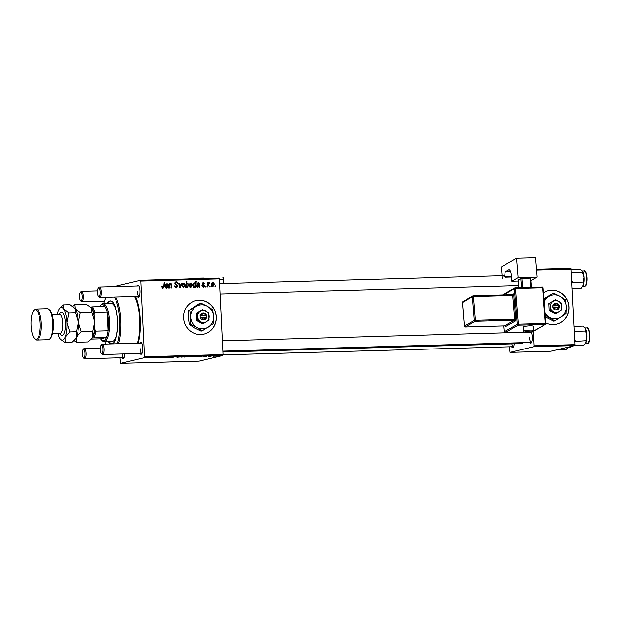 <?xml version="1.0" encoding="UTF-8"?>
<svg xmlns="http://www.w3.org/2000/svg" width="621" height="621" viewBox="0 0 621 621"><rect width="100%" height="100%" fill="white"/><g stroke="black" fill="none" stroke-linecap="round" stroke-linejoin="round"><path stroke-width="0.93" d="M545.968 322.951A17.248 16.34 76.6 0 0 553.443 324.597A17.248 16.34 76.6 0 0 556.61 324.178A17.248 16.34 76.6 0 0 568.805 305.268A17.248 16.34 76.6 0 0 551.758 290.209A17.248 16.34 76.6 0 0 548.599 290.628A17.248 16.34 76.6 0 0 543.522 292.856M556.556 324.193A17.248 16.34 76.6 0 0 568.696 305.268A17.248 16.34 76.6 0 0 551.658 290.24A17.248 16.34 76.6 0 0 548.545 290.644M183.56 317.812A17.248 16.34 76.6 0 0 203.929 334.129A17.248 16.34 76.6 0 0 216.287 316.889A17.248 16.34 76.6 0 0 195.918 300.572A17.248 16.34 76.6 0 0 183.56 317.812M203.874 334.137A17.248 16.34 76.6 0 0 216.186 316.912A17.248 16.34 76.6 0 0 195.863 300.587M514.328 343.817A6.039 1.902 88.4 0 1 513.303 347.217A6.039 1.902 88.4 0 1 511.681 346.743M511.945 343.879A5.178 1.63 -91.6 0 0 513.474 346.689A5.178 1.63 -91.6 0 0 513.652 346.658M531.273 332.219A6.039 1.902 88.4 0 1 532.251 336.83A6.039 1.902 88.4 0 1 531.157 342.955A6.039 1.902 88.4 0 1 529.534 342.481M529.573 337.645A5.178 1.63 -91.6 0 0 531.335 342.427A5.178 1.63 -91.6 0 0 531.506 342.396M124.891 353.892A6.039 1.902 88.4 0 1 123.796 358.201A6.039 1.902 88.4 0 1 122.182 357.727M122.306 353.962A5.178 1.63 -91.6 0 0 123.975 357.673A5.178 1.63 -91.6 0 0 124.146 357.642M136.954 286.04A6.039 1.902 88.4 0 1 138.545 285.474A6.039 1.902 88.4 0 1 139.958 290.737A6.039 1.902 88.4 0 1 138.863 296.861A6.039 1.902 88.4 0 1 137.241 296.38M137.28 291.544A5.178 1.63 -91.6 0 0 139.042 296.333A5.178 1.63 -91.6 0 0 139.213 296.295M139.741 343.118A6.039 1.902 88.4 0 1 141.332 342.551A6.039 1.902 88.4 0 1 142.752 347.814A6.039 1.902 88.4 0 1 141.658 353.939A6.039 1.902 88.4 0 1 140.036 353.465M140.074 348.629A5.178 1.63 -91.6 0 0 141.829 353.411A5.178 1.63 -91.6 0 0 142.007 353.38M135.494 296.434A31.042 9.765 88.4 0 1 140.222 319.543A31.042 9.765 88.4 0 1 138.188 343.165M206.715 356.462L206.118 356.477L206.715 356.407M210.729 356.353L210.139 356.369L210.729 356.291M203.137 356.47L206.801 356.252L203.036 356.516M203.781 356.446L204.293 356.501M204.837 356.33L204.224 356.322M206.18 356.275L205.66 356.198M195.708 356.772L199.155 356.283L195.708 356.772M194.808 356.609L194.226 356.702M176.923 357.308L180.408 356.92L176.923 357.261M178.662 357.145L179.267 357.052M179.795 356.943L179.034 356.842M184.15 357.106L186.859 356.85L184.15 357.067M170.045 357.502L173.81 357.168L170.045 357.417M173.267 357.114L173.81 357.114M162.919 357.618L167.693 357.168L163.672 357.634M163.54 357.556L163.936 357.626M120.055 357.789L120.598 363.363L199.155 361.15L222.823 355.499L144.266 357.719L144.491 356.796L223.048 354.575L222.823 355.499M120.598 363.363L144.266 357.719M168.252 357.549L170.278 357.277L168.252 357.549M166.987 357.549L166.319 357.525M169.649 357.292L169.098 357.23M186.781 357.028L190.445 356.749L186.781 356.951M189.855 356.648L190.437 356.648M180.921 357.191L184.181 356.811L180.921 357.137M191.447 356.896L194.148 356.648L191.439 356.865M199.644 356.664L201.67 356.392L199.644 356.664M198.378 356.664L197.711 356.64M201.041 356.407L200.49 356.345M213.391 356.283L216.092 356.027L213.383 356.244M208.439 356.415L211.707 356.043L208.431 356.33M216.24 356.198L215.642 356.213L216.232 356.136M203.447 287.197L201.949 285.676L203.68 286.623L202.454 286.902L204.2 285.955L202.384 283.937L203.572 282.656L204.992 283.944L203.572 283.207L202.974 283.828L204.79 285.893L203.835 287.15M203.572 283.207L202.392 283.968M198.402 283.355L196.888 284.177L198.425 282.803L199.799 283.913L199.589 287.228L198.883 286.708L197.734 287.36L196.609 286.134L199.131 284.503L198.402 283.355L197.074 283.642M197.625 284.76L199.131 284.503M192.526 284.798L190.794 287.554L189.296 285.854C189.164 284.325 189.747 283.378 191.043 283.013L192.526 284.798L191.928 284.946M162.097 287.872L163.036 287.639L163.758 286.483L164.239 282.206L164.844 282.182L164.348 286.615L163.028 288.338L161.817 286.498L162.415 286.397L163.168 287.616L162.221 287.826M186.207 286.817L186.106 287.608L185.586 287.624L186.253 281.585L186.859 281.561L186.618 283.673L187.565 283.106L188.8 284.845L187.247 287.655L185.656 286.941M181.93 283.347L180.245 287.779L179.523 287.795L178.732 283.44L179.329 283.417L179.935 287.112L181.285 283.362L181.93 283.347L181.231 283.51M176.411 282.485L175.471 283.37L177.986 286.149L176.279 287.965L174.4 285.978L176.62 287.22L175.207 287.515L177.396 286.219L174.874 283.424L176.403 281.779L178.157 283.479L177.567 283.688L176.411 282.485L174.936 282.803M176.729 287.911L176.279 287.965M215.658 285.916L215.565 286.778L214.967 286.793L215.052 285.932L215.658 285.916L215.037 286.064M116.663 286.607L116.818 285.994L140.486 280.343L219.042 278.13L219.353 278.922L140.796 281.142L144.491 356.796M219.353 278.922L223.048 354.575M185.229 285.008L183.506 287.764L182.007 286.056C181.875 284.534 182.458 283.587 183.754 283.215L185.229 285.008L184.639 285.148M167.01 284.239L165.496 285.062L167.033 283.688L168.407 284.798L168.198 288.113L167.491 287.593L166.343 288.245L165.217 287.018L167.74 285.388L167.01 284.239L165.683 284.527M166.226 285.644L167.74 285.388M170.822 284.131L169.603 286.04L169.37 288.082L168.772 288.097L169.261 283.704L169.867 283.688L169.781 284.426L170.985 283.58L171.908 284.612L171.528 288.02L170.93 288.035L171.303 284.651L170.822 284.131L169.564 284.41M195.631 287.344L195.033 287.36L195.103 286.747L194.125 287.461L192.937 285.714L194.451 282.912L195.421 283.611L195.708 281.313L196.306 281.297L195.631 287.344M214.47 284.185L212.739 286.941L211.241 285.233C211.109 283.712 211.691 282.765 212.987 282.392L214.47 284.185L213.872 284.325M210.154 286.071L210.061 286.933L209.463 286.949L209.541 286.087L210.154 286.071L209.533 286.219M208.966 283.207L207.763 287.003L207.158 287.018L207.647 282.625L208.252 282.602L208.144 283.51L209.479 282.648L209.269 283.339L207.802 283.479M206.133 286.188L206.04 287.049L205.442 287.065L205.528 286.203L206.133 286.188L205.512 286.335M509.562 346.797L510.105 352.379L551.013 351.222L574.681 345.579L533.773 346.728L533.998 345.804L574.906 344.655L574.681 345.579M510.105 352.379L533.773 346.728M536.365 269.18L570.901 268.21L574.906 344.655M571.211 269.002L536.428 269.98M533.299 331.552L533.998 345.804M222.923 352.029L520.965 343.63A32.773 10.309 -91.6 0 0 523.348 342.652M140.796 281.142L140.486 280.343M138.925 286.009A5.178 1.63 -91.6 0 0 138.747 285.986L99.469 287.096A5.178 1.63 88.4 0 1 101.231 291.886A5.178 1.63 88.4 0 1 99.764 297.443A5.178 1.63 88.4 0 1 99.213 297.164L98.46 296.372A4.308 1.358 -91.6 0 0 100.144 291.971A4.308 1.358 -91.6 0 0 98.234 288.237A4.308 1.358 -91.6 0 0 97.45 292.615A4.308 1.358 -91.6 0 0 98.46 296.372M141.712 343.095A5.178 1.63 -91.6 0 0 141.541 343.071L102.263 344.174A5.178 1.63 88.4 0 1 104.017 348.963A5.178 1.63 88.4 0 1 102.55 354.521A5.178 1.63 88.4 0 1 102.007 354.242L101.254 353.45A4.308 1.358 -91.6 0 0 102.931 349.049A4.308 1.358 -91.6 0 0 101.029 345.315A4.308 1.358 -91.6 0 0 100.245 349.693A4.308 1.358 -91.6 0 0 101.254 353.45M174.408 286.033L174.998 285.893M174.423 286.219L174.998 286.087M174.571 286.918L175.192 286.77M175.495 282.043L176.55 282.485M177.567 283.618L178.157 283.479M174.881 283.51L175.471 283.37M175.029 284.061L175.72 283.898M175.572 284.69L176.325 285.124M177.396 286.289L177.986 286.149M176.799 287.158L176.131 287.965M178.755 283.556L179.329 283.417M179.415 287.236L179.935 287.112M182.923 283.486L183.568 283.789L182.411 284.076M183.754 287.15L183.226 287.74M183.754 283.766L182.597 285.978L183.482 287.212L184.639 285.023L183.583 283.789M182.007 286.118L182.597 285.978M186.246 281.709L186.859 281.561M186.005 283.82L186.618 283.673M188.21 284.985L188.8 284.845M186.463 287.282L187.301 287.096L186.89 287.601M185.865 285.117L186.463 284.977L186.378 285.978L187.177 287.112L188.202 284.868L187.402 283.665L186.199 283.937M187.402 283.665L186.463 284.977M185.749 286.126L186.378 285.978M161.809 286.545L162.415 286.397M161.794 287.065L162.384 286.925M164.223 282.33L164.844 282.182M163.727 286.762L164.348 286.615M163.121 287.632L162.702 288.315M166.04 288.214L167.491 287.593M165.66 285.831L166.661 285.644M166.164 283.952L166.933 284.239M167.794 284.938L168.407 284.798M167.328 285.055L167.274 285.862L168.345 285.606M167.096 286.956L167.026 287.795M167.499 287.678L168.097 287.539M165.559 287.919L166.498 287.694L167.662 285.939L165.279 286.483M165.574 287.934L166.676 287.67L165.225 287.135M166.909 286.118L165.815 286.995M169.246 283.836L169.867 283.688M169.168 284.573L169.781 284.426M169.906 283.836L170.829 284.876M171.303 284.76L171.908 284.612M190.212 283.285L190.857 283.587M191.043 286.949L190.515 287.539M189.871 287.228L190.779 287.011L191.928 284.814L191.043 283.556L189.801 283.836M191.043 283.556L189.886 285.769L190.919 286.987L189.847 287.244M189.296 285.908L189.886 285.769M193.046 287.717L195.103 286.747M193.372 283.168L194.342 283.867M195.002 283.712L195.421 283.611M195.685 281.445L196.306 281.297M193.216 287.166L193.884 286.607M193.395 287.127L194.955 286.351L195.281 284.573L194.513 283.463L193.31 283.735M194.513 283.463L193.535 285.567L194.396 286.894L193.325 287.15M192.937 285.707L193.535 285.567M193.178 286.801L193.814 286.654M192.952 285.885L193.535 285.745M197.431 287.329L198.883 286.708M197.051 284.946L198.052 284.76M197.556 283.067L198.324 283.355M199.186 284.053L199.799 283.913M198.72 284.17L198.666 284.977L199.737 284.721M198.487 286.071L198.417 286.91M198.891 286.793L199.488 286.654M196.95 287.034L197.889 286.809L199.054 285.055L196.671 285.598M196.966 287.049L198.068 286.786L196.616 286.25M198.301 285.233L197.206 286.11M201.949 285.722L202.539 285.582M202.795 282.928L203.471 283.215M202.462 284.317L203.051 284.177M203.672 285.295L204.456 285.109M204.2 286.033L204.79 285.893M203.649 286.63L203.23 287.197M212.157 282.664L212.801 282.966L211.652 283.254M212.987 286.328L212.46 286.918M211.815 286.607L212.724 286.39L213.872 284.193L212.824 282.966M212.987 282.943L211.831 285.148L212.863 286.374L211.792 286.63M211.241 285.287L211.831 285.148M207.631 282.749L208.252 282.602M207.53 283.657L208.144 283.51M208.493 282.889L209.479 282.648M208.198 283.393L208.803 283.246M167.344 357.541L169.129 357.378L166.909 357.448M188.085 356.819L189.847 356.764L188.078 356.733M186.261 356.865L183.901 356.99L185.842 356.757M183.894 356.912L184.328 357.067M193.131 356.586L191.19 356.788L193.55 356.664M191.183 356.702L191.617 356.858M196.601 356.454L194.808 356.695L196.003 356.726M196.958 356.555L195.995 356.702M198.736 356.656L200.521 356.493L198.301 356.563M215.495 356.043L213.135 356.167L215.076 355.934M213.127 356.089L213.562 356.237M108.217 341.465A21.556 6.777 -91.6 0 0 111.081 343.925M111.935 343.902A21.556 6.777 -91.6 0 0 117.625 320.801A21.556 6.777 -91.6 0 0 110.297 300.859A21.556 6.777 -91.6 0 0 107.146 303.537M109.04 341.441A21.556 6.777 -91.6 0 0 111.904 343.902M117.369 343.755A28.457 8.95 -91.6 0 0 119.775 320.289A28.457 8.95 -91.6 0 0 114.303 297.032M106.075 297.265A28.457 8.95 -91.6 0 0 103.699 303.63M115.685 296.993A29.319 9.222 88.4 0 1 120.862 320.203A29.319 9.222 88.4 0 1 118.588 343.716M137.412 343.188A29.319 9.222 -91.6 0 0 139.686 319.675A29.319 9.222 -91.6 0 0 134.501 296.458M117.711 324.434A18.972 5.969 88.4 0 1 112.254 341.348L104.072 341.581A18.972 5.969 88.4 0 1 102.069 340.564L101.316 339.772A18.11 5.698 -91.6 0 0 103.606 340.696A18.11 5.698 -91.6 0 0 106.385 337.42A18.11 5.698 -91.6 0 0 108.015 330.783A18.11 5.698 -91.6 0 0 107.107 312.184A18.11 5.698 -91.6 0 0 104.871 306.471A18.11 5.698 -91.6 0 0 101.836 304.585A18.11 5.698 -91.6 0 0 100.354 305.61A18.11 5.698 -91.6 0 0 99.663 306.619M100.354 305.61L101.06 304.779A18.972 5.969 88.4 0 1 102.612 303.7A18.972 5.969 88.4 0 1 103.001 303.653L111.19 303.421A18.972 5.969 88.4 0 1 117.586 320.001M104.77 341.558A28.457 8.95 -91.6 0 0 105.655 344.081M110.709 300.882A21.556 6.777 -91.6 0 0 107.969 303.514M556.641 349.879L566.018 349.615L568.068 347.155M567.478 348.063A8.391 2.639 -91.6 0 0 567.617 347.907A8.391 2.639 -91.6 0 0 568.091 347.147M572.166 288.524L581.085 288.276L583.414 285.179A8.391 2.639 -91.6 0 0 584.159 277.331L583.29 282.151L583.414 285.179A8.391 2.639 -91.6 0 1 582.684 286.568L582.273 287.049M571.902 283.192L572.663 282.454L583.29 282.151M572.663 282.454L571.778 280.638M582.56 272.588L584.159 277.331A8.391 2.639 -91.6 0 0 582.319 270.834L582.56 272.588L571.39 272.635M571.467 274.226L571.933 272.883M571.227 269.382L579.618 269.141L582.319 270.834A8.391 2.639 -91.6 0 0 582.234 270.733L582.319 270.834M573.983 345.742L583.352 345.478L585.851 343.071A8.391 2.639 -91.6 0 0 587.016 335.852L585.851 343.071A8.391 2.639 -91.6 0 1 585.471 343.646L585.378 343.762M574.751 341.395L585.89 340.735M575.263 341.03L574.666 339.703M585.681 331.047L587.016 335.852A8.391 2.639 -91.6 0 0 585.541 328.54L585.681 331.047L575.054 331.342L574.231 330.768M574.347 333.221L575.054 331.342M574.014 326.351L582.933 326.103L585.541 328.54A8.391 2.639 -91.6 0 0 585.029 327.818A8.391 2.639 -91.6 0 0 584.966 327.756M82.282 296.233A4.308 1.358 -91.6 0 0 80.373 292.499A4.308 1.358 -91.6 0 0 79.597 296.877A4.308 1.358 -91.6 0 0 80.606 300.634A4.308 1.358 -91.6 0 0 82.282 296.233M80.373 292.499L81.079 291.668A5.178 1.63 88.4 0 1 81.615 291.358A5.178 1.63 88.4 0 1 83.369 296.147A5.178 1.63 88.4 0 1 81.902 301.705A5.178 1.63 88.4 0 1 81.359 301.426L80.606 300.634M98.234 288.237L98.941 287.407A5.178 1.63 88.4 0 1 99.469 287.096M82.391 353.954A4.308 1.358 -91.6 0 0 83.4 357.712A4.308 1.358 -91.6 0 0 85.077 353.31A4.308 1.358 -91.6 0 0 83.167 349.576A4.308 1.358 -91.6 0 0 82.391 353.954M83.167 349.576L83.874 348.746A5.178 1.63 88.4 0 1 84.402 348.435A5.178 1.63 88.4 0 1 86.164 353.225A5.178 1.63 88.4 0 1 84.697 358.783A5.178 1.63 88.4 0 1 84.145 358.503L83.4 357.712M101.029 345.315L101.728 344.484A5.178 1.63 88.4 0 1 102.263 344.174M103.001 303.653A18.972 5.969 88.4 0 1 109.482 321.825A18.972 5.969 88.4 0 1 104.468 341.527A18.972 5.969 88.4 0 1 104.072 341.581M101.316 339.772A18.11 5.698 -91.6 0 1 100.571 338.81L106.385 337.42L92.731 337.925A17.248 5.426 -91.6 0 0 94.834 329.347L94.726 327.081M94.834 329.347L95.743 331.133L108.015 330.783L107.107 312.184L94.834 312.534L94.105 314.358A17.248 5.426 -91.6 0 0 91.217 306.976L90.534 307.139M92.024 338.096L92.731 337.925M100.571 338.81L91.209 339.074M94.213 316.625L94.105 314.358M91.217 306.976L92.599 306.821A18.11 5.698 88.4 0 1 94.834 312.534M104.871 306.471L92.599 306.821M95.743 331.133A18.11 5.698 88.4 0 1 94.113 337.762M49.098 309.499L49.851 310.29A14.663 4.611 88.4 0 1 53.29 323.075A14.663 4.611 88.4 0 1 50.635 337.948L49.928 338.779A15.525 4.883 -91.6 0 0 52.738 323.029A15.525 4.883 -91.6 0 0 49.098 309.499A15.525 4.883 -91.6 0 0 47.46 308.668L36.002 308.994A15.525 4.883 88.4 0 1 41.281 323.355A15.525 4.883 88.4 0 1 36.88 340.029A15.525 4.883 88.4 0 1 35.234 339.198L34.481 338.398A14.663 4.611 -91.6 0 0 40.194 323.44A14.663 4.611 -91.6 0 0 33.705 310.748A14.663 4.611 -91.6 0 0 31.05 325.621A14.663 4.611 -91.6 0 0 34.481 338.398M33.705 310.748L34.411 309.918A15.525 4.883 88.4 0 1 36.002 308.994M81.242 331.614L78.37 322.252L80.319 312.751L75.125 308.715L74.745 304.538L86.303 304.212L90.798 307.395L91.489 308.257L91.869 312.425L94.741 321.787L92.793 331.288L92.878 336.543L91.334 338.926L88.143 341.938L76.593 342.264L76.507 337.009L81.242 331.614L92.793 331.288M80.319 312.751L91.869 312.425M74.745 304.538L72.665 306.363M73.86 340.58L76.593 342.264M57.877 333.392A16.387 5.154 -91.6 0 0 59.942 338.546A16.387 5.154 -91.6 0 0 60.54 339.291A16.387 5.154 -91.6 0 0 65.05 337.327A16.387 5.154 -91.6 0 0 66.913 322.571A16.387 5.154 -91.6 0 0 63.668 309.041L63.288 304.864L69.932 304.678L75.125 308.715L75.506 312.891L78.37 322.252L76.43 331.746L76.507 337.009L75.405 338.872A16.387 5.154 -91.6 0 0 76.507 337.009A16.387 5.154 -91.6 0 0 78.37 322.252A16.387 5.154 -91.6 0 0 75.125 308.715A16.387 5.154 -91.6 0 0 74.536 307.969A16.387 5.154 -91.6 0 0 74.481 307.915M91.334 338.926L91.768 338.414A16.387 5.154 -91.6 0 0 92.878 336.543A16.387 5.154 -91.6 0 0 94.741 321.787A16.387 5.154 -91.6 0 0 91.489 308.257A16.387 5.154 -91.6 0 0 90.899 307.504A16.387 5.154 -91.6 0 0 90.852 307.457M74.97 339.392L71.78 342.396L65.135 342.582L65.05 337.327L69.785 331.94L66.913 322.571L68.861 313.077L63.668 309.041A16.387 5.154 -91.6 0 0 59.663 308.389A16.387 5.154 -91.6 0 0 58.56 310.259A16.387 5.154 -91.6 0 0 57.342 314.428M63.288 304.864L59.663 308.389M60.54 339.291L65.135 342.582M68.861 313.077L75.506 312.891M69.785 331.94L76.43 331.746M36.88 340.029L48.337 339.703A15.525 4.883 -91.6 0 0 49.928 338.779M529.876 325.862A5.178 0.815 175.4 0 0 523.138 327.182L523.48 331.428A5.178 0.815 -4.6 0 1 530.218 330.108A5.178 0.815 -4.6 0 1 533.796 330.589L533.455 326.351A5.178 0.815 175.4 0 0 529.876 325.862M537.01 277.16L518.193 277.688L516.61 258.165L535.426 257.637L537.01 277.16L530.854 280.669M518.294 281.111L511.875 281.29L518.193 277.688M521.578 287.655L520.848 278.612L518.217 280.118L518.83 287.733M520.848 278.612L521.927 278.441L522.672 287.624M530.854 287.391L530.117 278.208L521.927 278.441M530.117 278.208L530.668 278.34L531.397 287.376M511.875 281.29L511.386 275.351A6.901 2.173 88.4 0 0 509.088 269.654A6.901 2.173 88.4 0 0 508.731 269.762L505.836 271.408L510.547 271.276M502.055 275.74L501.473 268.567A1.723 0.543 -91.6 0 1 501.861 266.572L516.61 258.165M502.366 278.301A5.178 1.63 88.4 0 1 503.701 275.693A5.178 1.63 88.4 0 1 504.795 276.912L504.865 276.407A4.308 1.358 88.4 0 1 505.836 271.408M504.935 277.253L511.525 277.067M204.464 278.542A1.723 0.543 -91.6 0 0 204.092 278.099L188.9 278.355L188.924 278.976M222.908 277.571A1.723 0.543 88.4 0 1 223.498 279.287L223.614 283.595M204.092 278.099L188.9 278.355M205.962 315.53L200.102 315.747L200.296 317.463A3.447 3.268 76.6 0 0 206.63 317.284L206.653 315.561L205.962 315.53A2.585 2.453 76.6 0 0 201.336 315.662M206.545 315.569A3.447 3.268 76.6 0 0 200.21 315.747M197.571 320.219L203.471 323.533L202.469 323.774L196.57 320.459L197.571 320.219L197.695 316.679A6.039 5.721 76.6 0 0 206.537 321.647L209.029 319.9L208.687 312.953L202.788 309.638L196.228 313.512L196.57 320.459M203.471 323.533L206.537 321.647A6.039 5.721 76.6 0 0 206.032 311.222A6.039 5.721 76.6 0 0 200.304 311.385L196.228 313.512M202.788 309.638L200.304 311.385A6.039 5.721 76.6 0 0 197.695 316.679L197.23 313.271M195.894 306.564A12.071 11.434 76.6 0 0 190.67 317.145A12.071 11.434 76.6 0 0 196.911 327.407A12.071 11.434 76.6 0 0 208.369 327.088A12.071 11.434 76.6 0 0 213.585 316.5A12.071 11.434 76.6 0 0 207.344 306.238A12.071 11.434 76.6 0 0 195.894 306.564L188.605 310.609L199.721 303.343L200.87 303.064L195.894 306.564M189.754 310.337L190.67 317.145L190.43 324.232L196.911 327.407L202.229 330.861L201.08 331.133L194.598 327.958L189.281 324.511L188.357 317.704L188.605 310.609M190.43 324.232L189.281 324.511M202.229 330.861L213.345 323.588L213.585 316.5L212.661 309.693L207.344 306.238L200.87 303.064M200.296 317.463L206.63 317.284M201.414 317.378A2.585 2.453 76.6 0 0 206.048 317.246M206.188 317.253L206.11 315.693L200.109 315.864M206.11 315.693L206.653 315.561M558.644 305.579L552.783 305.804L552.969 307.519A3.447 3.268 76.6 0 0 559.311 307.341L559.327 305.617L558.644 305.579A2.585 2.453 76.6 0 0 554.01 305.711M559.226 305.625A3.447 3.268 76.6 0 0 552.884 305.804M550.253 310.275L556.144 313.589L555.151 313.83L549.251 310.516L550.253 310.275L550.369 306.735A6.039 5.721 76.6 0 0 559.218 311.703L561.702 309.949L561.368 303.001L555.469 299.695L548.91 303.568L549.251 310.516M556.144 313.589L559.218 311.703A6.039 5.721 76.6 0 0 558.706 301.278A6.039 5.721 76.6 0 0 552.977 301.441L548.91 303.568M555.469 299.695L552.977 301.441A6.039 5.721 76.6 0 0 550.369 306.735L549.911 303.327M545.168 313.163A12.071 11.434 76.6 0 0 549.593 317.463A12.071 11.434 76.6 0 0 561.042 317.137A12.071 11.434 76.6 0 0 566.267 306.557A12.071 11.434 76.6 0 0 560.026 296.295A12.071 11.434 76.6 0 0 548.568 296.621A12.071 11.434 76.6 0 0 544.26 301.884M545.347 315.297L554.902 320.917L553.761 321.189L545.479 316.958M554.902 320.917L566.018 313.644L566.267 306.557L565.343 299.749L560.026 296.295L553.544 293.12L543.996 298.693M553.544 293.12L544.058 299.431M552.969 307.519L559.311 307.341M554.095 307.434A2.585 2.453 76.6 0 0 558.721 307.302M558.869 307.31L558.791 305.749L552.791 305.912M558.791 305.749L559.327 305.617M175.696 284.752L176.775 284.496M179.19 285.955L179.748 285.823M185.772 285.963L186.37 285.815M165.838 285.792L166.739 285.575M167.476 286.863L168.167 286.7M171.233 285.513L171.854 285.365M168.982 286.188L169.603 286.04M197.23 284.907L198.13 284.69M198.867 285.978L199.558 285.815M202.749 284.752L203.564 284.55M207.336 285.396L207.981 285.241M571.064 346.44L569.519 347.698A7.763 2.437 -91.6 0 0 569.884 347.597A7.763 2.437 -91.6 0 0 570.761 346.51M570.932 346.471A7.242 2.274 88.4 0 1 570.528 346.945M584.144 270.841C586.814 268.21 588.568 285.613 585.153 286.203L584.586 286.359A7.763 2.437 -91.6 0 0 584.951 286.258A7.763 2.437 -91.6 0 0 586.783 277.936A7.763 2.437 -91.6 0 0 584.144 270.841L582.366 270.888M585.192 271.532A7.242 2.274 88.4 0 1 587.132 278.519A7.242 2.274 88.4 0 1 585.587 285.606M587.326 343.436A7.763 2.437 -91.6 0 0 587.373 343.436A7.763 2.437 -91.6 0 0 589.601 335.689A7.763 2.437 -91.6 0 0 586.985 327.919A7.763 2.437 -91.6 0 0 586.938 327.919A7.763 2.437 -91.6 0 0 586.892 327.927M587.986 328.61A7.242 2.274 88.4 0 1 589.927 335.604A7.242 2.274 88.4 0 1 588.382 342.683M59.469 314.366A11.558 3.633 88.4 0 1 63.086 313.341A11.558 3.633 88.4 0 1 65.407 322.936A11.558 3.633 88.4 0 1 63.878 333.803A11.558 3.633 88.4 0 1 59.996 333.337M60.384 333.283L60.113 333.33A9.486 2.981 -91.6 0 0 62.799 323.145A9.486 2.981 -91.6 0 0 59.577 314.366L59.849 314.397M52.653 317.517A9.486 2.981 88.4 0 1 53.639 323.401A9.486 2.981 88.4 0 1 53.026 330.582M530.024 331.109A4.308 0.675 175.4 0 0 524.613 331.971A4.308 0.675 175.4 0 0 527.392 332.608A4.308 0.675 175.4 0 0 532.802 331.746A4.308 0.675 175.4 0 0 530.024 331.109M503.678 325.94L504.159 331.87L517.332 324.372L514.436 288.718L503.452 294.975M511.657 294.742L513.202 293.857A0.862 0.807 -119.7 0 1 512.535 294.727M515.795 319.031L514.716 319.202L512.783 295.433L473.512 296.543L475.438 320.312L514.716 319.202L514.522 320.203L475.244 321.305L465.23 327.011L504.508 325.901L514.522 320.203A0.862 0.807 -119.7 0 1 515.407 321.026A1.723 0.543 -91.6 0 0 515.795 319.031L513.87 295.254A1.723 0.543 -91.6 0 0 513.202 293.857M515.407 321.026L505.401 326.731A1.723 0.543 -91.6 0 1 504.842 326.017M511.463 276.221L504.865 276.407M509.453 269.739L508.731 269.762M515.283 287.841L542.234 287.073L542.521 287.779L515.523 288.54L518.411 324.193L545.417 323.432L542.521 287.779L543.119 287.865L545.96 323.479M533.75 330.97L545.222 324.434L518.217 325.194L505.052 332.701L523.907 332.165M473.264 295.837L512.496 294.719L512.783 295.433L513.87 295.254M464.361 326.273L464.306 326.227A0.862 0.862 0 0 0 465.191 327.026L465.23 327.011A0.862 0.807 60.3 0 1 464.345 326.18L462.381 302.458A0.862 0.862 0 0 1 462.808 301.643A0.862 0.807 60.3 0 0 462.42 302.411L464.345 326.18L474.351 320.483L472.426 296.714L462.428 302.497M505.401 326.731A0.862 0.807 -119.7 0 0 504.508 325.901L465.129 327.003M504.772 325.28L504.958 326.126L504.423 325.901M474.351 320.483A0.862 0.807 60.3 0 0 475.244 321.305L475.438 320.312L474.351 320.483M472.426 296.714L473.512 296.543L473.218 295.829A0.862 0.862 0 0 0 472.822 295.938A0.862 0.807 60.3 0 0 472.426 296.714M512.814 294.633L473.179 295.837A0.862 0.807 60.3 0 0 472.822 295.938L462.808 301.643M523.922 332.181L505.052 332.701A0.862 0.807 -119.7 0 1 504.159 331.87L504.12 331.917A0.862 0.862 0 0 0 505.005 332.709L504.951 332.693M517.332 324.372A0.862 0.807 60.3 0 0 518.217 325.194L518.411 324.193L517.332 324.372M504.174 331.963L503.639 325.94M533.695 331.102L545.58 324.333A0.862 0.862 0 0 0 546.014 323.518L545.417 323.432L545.222 324.434A0.862 0.807 60.3 0 0 545.968 323.564L543.119 287.865A0.862 0.862 0 0 0 542.234 287.073L515.236 287.834L515.523 288.54L514.436 288.718A0.862 0.807 60.3 0 1 515.189 287.841L515.236 287.834A0.862 0.862 0 0 0 514.832 287.942L502.443 295.006M223.498 279.287L219.376 279.403M187.301 287.096L186.23 287.352M167.484 285.481L166.412 285.738M198.875 284.597L197.804 284.853M203.416 283.223L202.345 283.479M569.519 347.698L567.741 347.744M567.617 347.907L567.206 348.397M584.586 286.359L582.808 286.405M585.161 327.973L587.016 327.919C590.183 325.365 590.928 345.773 587.373 343.436L585.595 343.483M97.474 290.907L81.615 291.358M104.444 301.069L81.902 301.705M219.586 283.712L503.701 275.693M99.764 297.443L139.042 296.333M220.09 294.043L518.659 285.629M84.697 358.783L123.975 357.673M222.97 354.886L513.474 346.689M84.402 348.435L100.268 347.993M531.335 342.427L222.877 351.129M141.829 353.411L102.55 354.521M524.093 332.282L222.372 340.789M51.962 314.583L59.577 314.366M52.498 333.547L60.113 333.33M523.48 331.428C523.697 332.429 524.986 332.825 527.345 332.623C531.755 332.468 533.905 331.793 533.796 330.589"/></g></svg>
